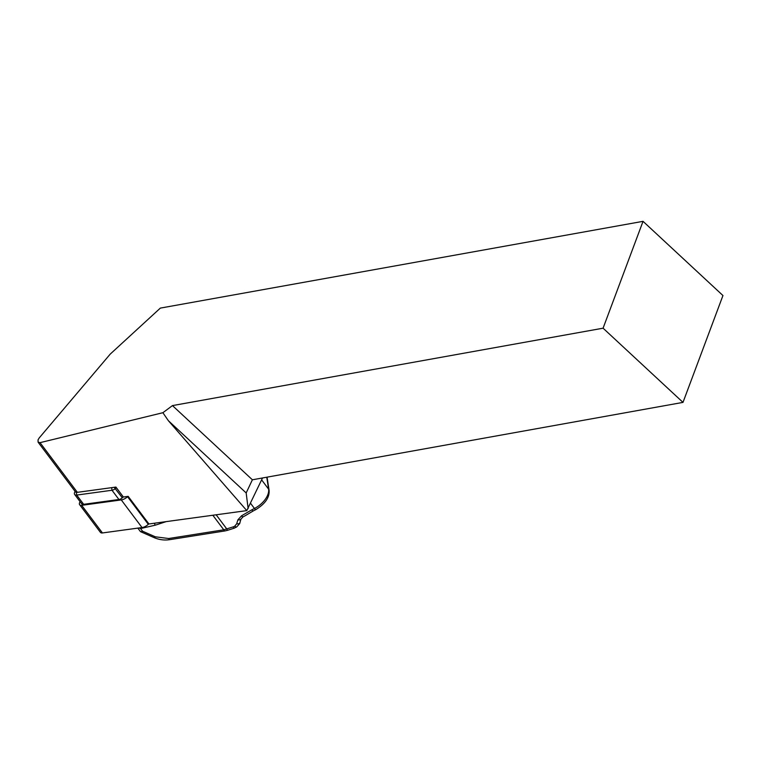 <?xml version="1.0" encoding="UTF-8"?>
<svg xmlns="http://www.w3.org/2000/svg" width="761" height="761" viewBox="0 0 761 761"><rect width="100%" height="100%" fill="white"/><g stroke="black" fill="none" stroke-linecap="round" stroke-linejoin="round"><path stroke-width="1.14" d="M682.998 402.388L722.95 295.534L643.035 221.337L160.343 308.1L110.24 354.093L39.201 437.936L38.05 439.848L38.107 442.189L40.038 442.655L162.883 412.709L172.471 405.594L603.083 328.191L682.998 402.388L252.386 479.791L172.471 405.594M262.516 477.975L246.792 510.612L148.928 523.977A2.625 1.493 143.1 0 1 148.766 523.815A2.625 1.493 143.1 0 1 148.661 523.625M123.111 496.657A2.625 1.493 -36.9 0 0 123.215 496.857A2.625 1.493 -36.9 0 0 123.377 497.019L115.91 487.078L77.365 492.338A4.195 2.388 143.1 0 1 75.339 491.739L38.107 442.189M248.134 508.595L246.174 492.947L168.4 420.738L162.883 412.709M246.792 510.612L168.4 420.738M643.035 221.337L603.083 328.191M252.386 479.791L246.174 492.947M123.377 497.019L128.181 496.362L148.928 523.977M75.054 491.359L74.607 492.453A4.195 2.388 -36.9 0 0 74.673 494.469A4.195 2.388 -36.9 0 0 76.699 495.078L112 490.255A4.195 2.388 -36.9 0 0 115.349 488.543L116.3 487.649M76.347 492.329L76.699 495.078L83.653 504.324A4.195 2.388 143.1 0 1 81.617 503.715L74.673 494.469M83.653 504.324L118.944 499.501A4.195 2.388 -36.9 0 0 122.302 497.789L123.253 496.904M246.117 515.178A31.23 17.76 143.1 0 1 245.451 515.568L253.242 510.926A3.938 0.942 -117.1 0 1 251.815 509.822L241.579 515.777L237.879 519.868L236.69 523.796L234.769 526.136A4.461 3.51 -8.8 0 1 233.332 526.84L223.772 529.808L168.685 538.522L155.33 536.809L142.554 531.207L140.566 528.562L155.32 525.166A2.625 1.113 -108.1 0 1 154.445 523.226M245.451 515.568A31.23 17.76 143.1 0 1 242.968 516.9L240.904 519.183L239.658 523.625L236.671 526.945A3.938 1.303 -125.4 0 1 234.769 526.136M140.566 528.562L139.054 527.953M142.554 531.207L140.661 531.72L154.217 537.666A3.938 0.932 -66.3 0 0 155.33 536.809M154.217 537.666C159.249 539.796 164.433 540.462 169.76 539.663A3.938 1.199 -99 0 1 168.685 538.522M169.76 539.663L224.856 530.95A3.938 1.199 -99 0 1 223.772 529.808L212.833 515.254M224.856 530.95L227.606 530.293A3.938 0.476 -107.7 0 1 226.778 528.943L216.153 514.797M239.953 522.855A3.938 2.273 -162.9 0 1 236.69 523.796M240.904 519.183A3.938 2.283 -164 0 1 237.879 519.868M80.133 501.746A4.195 2.388 -36.9 0 0 79.658 504.724A4.195 2.388 -36.9 0 0 81.684 505.333L121.275 499.92A7.876 4.48 -36.9 0 0 127.553 496.705L127.886 496.41M79.658 504.724L100.404 532.339A4.195 2.388 -36.9 0 0 102.44 532.947L142.022 527.544A7.876 4.48 -36.9 0 0 148.309 524.329L148.804 523.863M77.365 492.338L40.038 442.655M122.302 497.789L114.15 487.316M118.944 499.501L112 490.255L111.667 487.658M250.597 503.354L254.45 508.481L251.815 509.822M155.32 525.166L166.136 521.627M261.622 479.868L268.604 489.152A18.369 10.445 143.1 0 1 254.45 508.481A3.938 0.942 -117.1 0 0 255.867 509.585L253.242 510.926M266.759 477.214L268.604 489.152A3.938 3.101 171.2 0 1 269.09 490.293C269.651 497.38 265.237 503.811 255.867 509.585M227.606 530.293L234.16 528.191A3.938 0.476 -107.7 0 1 233.332 526.84M242.968 516.9A3.938 0.923 -116.6 0 1 241.579 515.777M127.553 496.705L148.309 524.329M121.275 499.92L142.022 527.544M81.684 505.333L102.44 532.947M123.215 496.857L115.872 487.088M148.766 523.815L128.143 496.372M137.836 528.115L140.376 531.492M234.16 528.191L236.671 526.945M267.063 477.157L269.09 490.293"/></g></svg>
